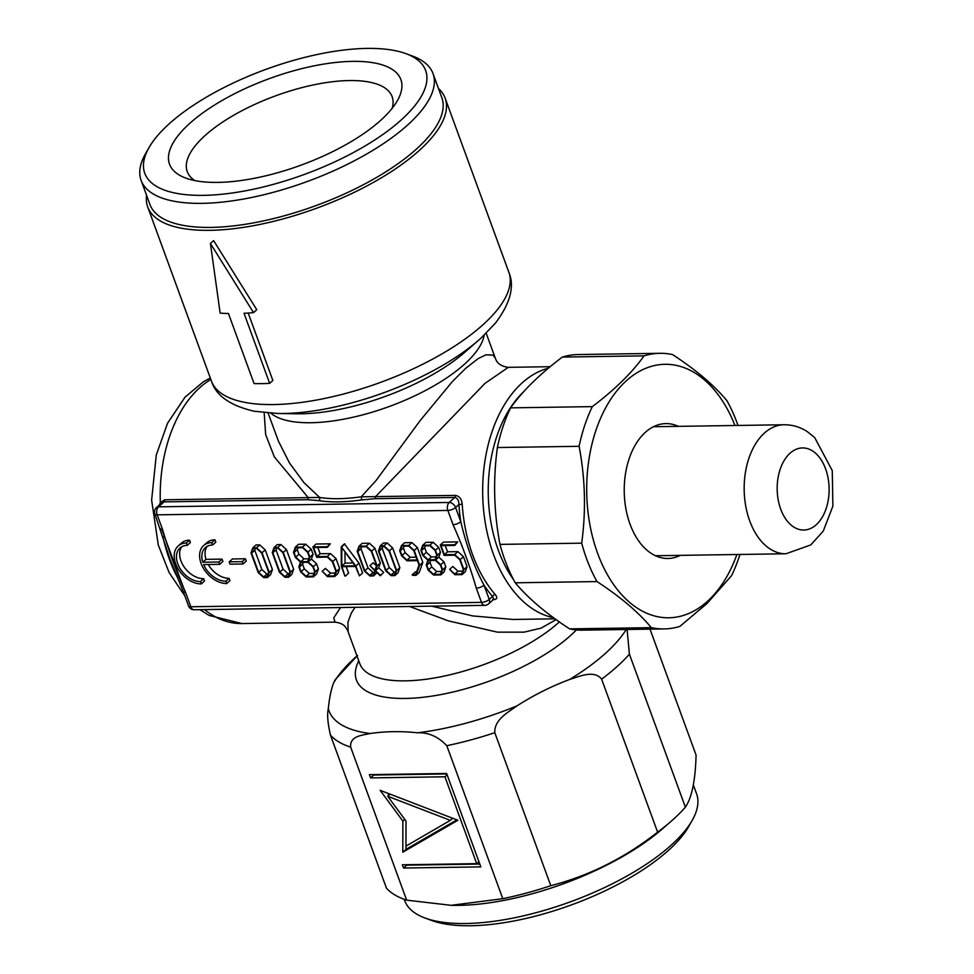 <?xml version="1.0" encoding="UTF-8"?>
<svg xmlns="http://www.w3.org/2000/svg" width="974" height="974" viewBox="0 0 974 974"><rect width="100%" height="100%" fill="white"/><g stroke="black" fill="none" stroke-linecap="round" stroke-linejoin="round"><path stroke-width="1.46" d="M425.127 918.056L431.738 920.491A149.546 55.944 -20.1 0 0 668.298 850.521A149.546 55.944 -20.1 0 0 688.752 826.439L692.222 820.315A155.414 58.136 159.9 0 1 670.964 845.347A155.414 58.136 159.9 0 1 425.127 918.056A155.414 58.136 159.9 0 1 404.66 900.573L404.198 899.306M194.812 180.567A109.088 40.811 159.9 0 1 187.252 171.631A109.088 40.811 159.9 0 1 205.21 135.41A109.088 40.811 159.9 0 1 314.188 84.75A109.088 40.811 159.9 0 1 392.12 96.657A109.088 40.811 159.9 0 1 392.12 108.37M189.82 123.321A123.162 46.07 -20.1 0 0 185.754 178.072A123.162 46.07 -20.1 0 0 301.039 165.154A123.162 46.07 -20.1 0 0 397.416 100.614A123.162 46.07 -20.1 0 0 335.653 62.458A123.162 46.07 -20.1 0 0 189.82 123.321M401.008 120.143A149.546 55.944 159.9 0 1 223.947 194.033A149.546 55.944 159.9 0 1 148.937 147.719A149.546 55.944 159.9 0 1 265.975 69.349A149.546 55.944 159.9 0 1 405.951 53.667A149.546 55.944 159.9 0 1 401.008 120.143M361.159 499.979A2.35 1.071 -98.1 0 0 361.232 496.813L375.587 496.606L485.015 383.366L508.306 367.32C501.208 366.419 496.898 363.339 495.34 358.115L493.039 355.108L485.916 354.816L478.027 358.688L465.791 368.233L452.35 381.577L420.074 420.683L375.976 480.632L361.232 496.813A116.125 43.44 159.9 0 1 319.679 497.446L308.247 497.617A2.35 1.485 -90.9 0 1 307.504 499.699L318.766 500.612A118.463 44.317 -20.1 0 0 361.159 499.979L374.844 498.688L454.724 497.483C457.488 498.079 458.888 500.417 458.912 504.52L462.212 504.276C461.676 499.09 459.436 496.119 455.455 495.401L375.587 496.606A2.35 1.485 -90.9 0 1 374.844 498.688M340.535 607.545L333.717 617.942L335.044 622.143L241.881 623.555A126.096 79.758 -90.9 0 1 204.503 609.59M348.108 631.663L347.949 622.191L351.249 613.194L355.06 607.326M548.399 368.196A126.096 79.758 89.1 0 0 522.247 382.806A126.096 79.758 89.1 0 0 484.382 516.865A126.096 79.758 89.1 0 0 553.5 617.686M493.258 599.704L493.623 599.692C497.166 599.278 497.714 597.561 495.23 594.542A126.096 79.758 -90.9 0 1 462.212 504.276M512.921 619.464L472.487 615.897L431.799 606.169M264.185 412.696L265.646 434.55L274.351 456.928L308.247 497.629M308.247 497.617L164.789 499.784L160.32 502.584A2.35 1.023 -147.6 0 1 160.893 503.607M220.148 313.117A164.216 61.435 -20.1 0 0 228.452 313.531L254.08 383.586A164.216 61.435 -20.1 0 0 269.652 383.354L244.024 313.299A164.216 61.435 -20.1 0 0 253.532 312.617L210.433 243.512L220.148 313.117M269.652 383.354L272.866 380.469L248.2 313.044M253.532 312.617L256.771 309.708L213.635 240.627L210.433 243.512M389.016 795.113L387.591 793.189M456.855 819.852L406 849.34L406.012 846.065M405.963 846.102L450.317 820.376L387.725 796.269L406.012 821.045L405.963 846.102M452.691 818.257L450.317 820.376M390.099 794.151L387.725 796.269M402.798 852.213L402.871 821.094L380.14 790.316L457.914 820.266L402.798 852.213L406 849.34M404.782 819.378L402.871 821.094M480.827 866.884L403.577 868.041L402.384 864.778L476.724 863.658L444.935 776.789L370.595 777.909L369.402 774.634L446.64 773.478L480.827 866.884M479.792 864.06L406.779 865.168L403.577 868.041M446.81 773.928L373.797 775.024L370.595 777.909M447.127 774.805L444.935 776.789M478.916 861.673L476.724 863.658M370.169 733.507C385.254 731.304 401.057 731.06 417.59 732.789C428.426 732.314 438.166 736.612 446.798 745.694L502.791 898.698L451.132 905.321L406.657 900.146L350.664 747.143C349.629 735.93 362.072 735.333 370.169 733.507A161.282 60.339 159.9 0 1 328.311 708.695C326.984 714.319 327.702 723.146 330.466 735.163L386.459 888.166A170.073 63.627 159.9 0 0 406.657 900.146M412.465 575.354L416.068 575.305L419.611 565.285L414.193 550.48L408.69 545.464L401.471 545.574L399.681 550.687L401.556 555.801L407.047 560.805L417.432 560.659L419.039 565.054L415.654 574.66L412.233 574.721L412.465 575.354M417.189 559.989L406.986 560.147L401.933 555.521L400.241 550.907L401.872 546.183L408.715 546.085L413.792 550.7L417.189 559.989M404.1 546.158L403.443 548.021L400.241 550.907M403.443 548.021L405.135 552.648L401.933 555.521M405.135 552.648L410.188 557.262L406.986 560.147M410.188 557.262L416.154 557.177M408.69 545.464L411.892 542.591L404.685 542.701L401.471 545.574M411.892 542.591L417.396 547.595L414.193 550.48M417.396 547.595L422.813 562.412L419.611 565.285M422.813 562.412L419.27 572.42L416.068 575.305M416.665 571.811L415.435 571.835L412.233 574.721M263.723 577.594L267.412 577.545L269.214 572.444L262.018 552.769L256.515 547.765L252.826 547.814L251.024 552.928L258.232 572.615L263.723 577.594M268.666 572.213L266.998 576.9L263.662 576.949L258.621 572.359L251.584 553.147L253.216 548.423L256.564 548.374L261.641 553.001L268.666 572.213M255.444 548.399L254.786 550.261L261.823 569.486L258.621 572.359M254.786 550.261L251.584 553.147M261.823 569.486L266.864 574.076L263.662 576.949M266.864 574.076L268.008 574.051M252.826 547.814L256.028 544.941L259.717 544.88L265.22 549.884L262.018 552.769M259.717 544.88L256.515 547.765M265.22 549.884L272.416 569.571L269.214 572.444M272.416 569.571L270.614 574.66L267.412 577.545M302.5 547.071L295.292 547.181L293.503 552.295L295.365 557.408L300.503 562.071L298.823 566.868L300.698 571.969L306.189 576.961L313.397 576.851L315.211 571.75L313.336 566.649L308.174 561.949L309.878 557.189L308.003 552.075L302.5 547.071L305.714 544.186L311.205 549.19L313.08 554.303L311.376 559.076L316.538 563.763L318.413 568.877L316.611 573.966L313.397 576.851M295.292 547.181L298.494 544.296L305.714 544.186M307.601 552.307L309.294 556.921L307.638 561.645L300.796 561.742L295.755 557.128L294.063 552.502L295.694 547.79L302.537 547.68L307.601 552.307M297.91 547.753L297.265 549.628L294.063 552.502M312.946 566.892L314.639 571.519L312.971 576.206L306.128 576.316L301.088 571.726L299.395 567.099L301.039 562.388L307.869 562.278L312.946 566.892M303.255 562.351L302.61 564.226L299.395 567.099M318.413 568.877L315.211 571.75M316.538 563.763L313.336 566.649M311.376 559.076L308.174 561.949M313.08 554.303L309.878 557.189M311.205 549.19L308.003 552.075M297.265 549.628L298.957 554.243L304.01 558.869L308.636 558.796M304.01 558.869L300.796 561.742M298.957 554.243L295.755 557.128M302.61 564.226L304.29 568.84L309.342 573.43L313.981 573.369M309.342 573.43L306.128 576.316M304.29 568.84L301.088 571.726M211.772 542.664A23.461 15.913 -132 0 0 203.554 545.659A23.461 15.913 -132 0 0 203.688 568.755A23.461 15.913 -132 0 0 226.723 583.536L225.871 581.198A20.783 14.086 48 0 1 203.639 564.579L219.698 564.336L218.846 561.998L202.775 562.241A20.783 14.086 48 0 1 205.356 547.644A20.783 14.086 48 0 1 212.624 545.002L211.772 542.664L214.974 539.791L215.826 542.128L212.624 545.002M207.121 546.39A20.783 14.086 -132 0 0 205.989 559.356L222.048 559.113L222.9 561.45L219.698 564.336M208.241 564.506A20.783 14.086 -132 0 0 229.073 578.312L225.871 581.198M229.073 578.312L229.925 580.65L226.723 583.536M203.554 545.659L206.768 542.774A23.461 15.913 48 0 1 214.974 539.791M205.989 559.356L202.775 562.241M222.048 559.113L218.846 561.998M312.885 546.913L316.672 557.286L327.337 557.116L332.402 561.718L335.872 571.202L334.204 575.89L327.374 575.999L322.199 571.275L327.422 576.632L334.642 576.523L336.444 571.434L332.791 561.462L327.288 556.458L316.915 556.604L313.591 547.546L327.386 547.339L327.154 546.694L312.885 546.913L316.087 544.028L330.356 543.821L327.386 547.339M322.199 571.275L325.401 568.402L330.576 573.114L335.214 573.041M330.576 573.114L327.374 575.999M317.828 547.485L320.117 553.731L330.503 553.573L335.993 558.577L339.646 568.548L337.844 573.649L334.642 576.523M339.646 568.548L336.444 571.434M335.993 558.577L332.791 561.462M330.503 553.573L327.288 556.458M320.117 553.731L316.915 556.604M330.356 543.821L327.154 546.694M186.363 543.054A23.461 15.913 -132 0 0 178.145 546.037A23.461 15.913 -132 0 0 178.279 569.145A23.461 15.913 -132 0 0 201.314 583.913L200.461 581.588A20.783 14.086 48 0 1 180.056 568.499A20.783 14.086 48 0 1 179.947 548.033A20.783 14.086 48 0 1 187.215 545.391L186.363 543.054L189.565 540.168L190.417 542.506L187.215 545.391M181.712 546.767A20.783 14.086 -132 0 0 184.123 566.929A20.783 14.086 -132 0 0 203.663 578.702L204.516 581.04L201.314 583.913M203.663 578.702L200.461 581.588M178.145 546.037L181.359 543.151A23.461 15.913 48 0 1 189.565 540.168M341.217 546.779L341.326 566.271L344.906 576.072L341.947 566.661L355.486 566.454L359.418 575.853L355.827 566.052L341.217 546.779L344.419 543.894L359.029 563.167L362.62 572.98L359.418 575.853M346.184 566.6L348.595 573.187L345.393 576.072M341.752 547.51L355.12 565.821L341.837 566.016L341.752 547.51M359.029 563.167L355.827 566.052M344.942 543.894L341.74 546.779M344.991 551.954L345.052 563.13L353.075 563.021M345.052 563.13L341.837 566.016M229.219 561.84L230.083 564.177L243.05 563.983L242.197 561.645L229.219 561.84L232.433 558.966L245.411 558.772L242.197 561.645M245.411 558.772L246.264 561.097L243.05 563.983M383.926 545.842L380.237 545.89L378.448 551.016L385.643 570.691L391.134 575.671L394.835 575.622L396.637 570.533L389.43 550.846L383.926 545.842L387.141 542.956L392.644 547.96L399.839 567.647L398.037 572.736L394.835 575.622M380.237 545.89L383.439 543.017L387.141 542.956M389.052 551.077L396.089 570.289L394.421 574.989L391.073 575.037L386.033 570.435L379.008 551.223L380.639 546.511L383.987 546.463L389.052 551.077M382.855 546.475L382.21 548.35L379.008 551.223M399.839 567.647L396.637 570.533M392.644 547.96L389.43 550.846M382.21 548.35L389.247 567.562L394.287 572.152L395.432 572.14M394.287 572.152L391.073 575.037M389.247 567.562L386.033 570.435M284.956 577.278L288.645 577.217L290.447 572.128L283.251 552.453L277.748 547.437L274.059 547.498L272.257 552.611L279.465 572.298L284.956 577.278M289.899 571.884L288.243 576.584L284.895 576.632L279.855 572.042L272.817 552.83L274.461 548.106L277.797 548.058L282.874 552.672L289.899 571.884M276.677 548.07L276.032 549.945L283.057 569.157L279.855 572.042M276.032 549.945L272.817 552.83M283.057 569.157L288.097 573.759L284.895 576.632M288.097 573.759L289.254 573.735M274.059 547.498L277.261 544.612L280.95 544.563L286.453 549.567L283.251 552.453M280.95 544.563L277.748 547.437M286.453 549.567L293.661 569.242L290.447 572.128M293.661 569.242L291.847 574.343L288.645 577.217M429.924 545.148L422.716 545.257L420.914 550.371L422.789 555.484L427.927 560.147L426.247 564.944L428.122 570.058L433.613 575.037L440.82 574.928L442.622 569.839L440.759 564.725L435.585 560.038L437.289 555.265L435.427 550.152L429.924 545.148L433.126 542.262L438.629 547.278L440.504 552.38L438.799 557.152L443.961 561.84L445.836 566.953L444.022 572.042L440.82 574.928M422.716 545.257L425.918 542.372L433.126 542.262M435.025 550.383L436.717 554.997L435.061 559.721L428.219 559.819L423.166 555.204L421.474 550.59L423.118 545.866L429.948 545.769L435.025 550.383M425.334 545.83L424.688 547.705L421.474 550.59M440.37 564.981L442.05 569.595L440.394 574.295L433.552 574.392L428.511 569.802L426.819 565.188L428.45 560.464L435.293 560.354L440.37 564.981M430.678 560.427L430.021 562.302L426.819 565.188M445.836 566.953L442.622 569.839M443.961 561.84L440.759 564.725M438.799 557.152L435.585 560.038M440.504 552.38L437.289 555.265M438.629 547.278L435.427 550.152M424.688 547.705L426.368 552.319L431.421 556.945L436.06 556.872M431.421 556.945L428.219 559.819M426.368 552.319L423.166 555.204M430.021 562.302L431.713 566.917L436.754 571.519L441.405 571.446M436.754 571.519L433.552 574.392M431.713 566.917L428.511 569.802M380.493 575.269L375.44 570.727L377.133 565.931L371.715 551.114L366.212 546.11L359.004 546.219L357.202 551.333L364.41 571.02L369.901 575.999L373.59 575.938L375.27 571.166L380.323 575.768L383.695 572.383L380.323 575.768M376.561 565.687L374.941 570.265L369.925 565.663L374.807 570.74L373.188 575.305L369.84 575.354L364.8 570.764L357.775 551.552L359.406 546.828L366.236 546.731L371.313 551.345L376.561 565.687M361.622 546.791L360.977 548.666L368.002 567.879L373.042 572.468L374.199 572.456M373.042 572.468L369.84 575.354M376.5 565.87L373.127 562.789L369.925 565.663M366.212 546.11L369.414 543.224L362.206 543.334L359.004 546.219M369.414 543.224L374.917 548.228L371.715 551.114M374.917 548.228L380.347 563.045L377.133 565.931M380.347 563.045L378.642 567.842L375.44 570.727M378.642 567.842L383.695 572.383M368.002 567.879L364.8 570.764M360.977 548.666L357.775 551.552M376.938 572.675L373.59 575.938M440.297 544.99L444.095 555.363L454.761 555.204L459.825 559.794L463.295 569.279L461.627 573.966L454.785 574.076L449.611 569.364L454.846 574.721L462.053 574.611L463.868 569.51L460.215 559.539L454.712 554.535L444.339 554.693L441.015 545.623L454.797 545.416L454.566 544.77L440.297 544.99L443.511 542.104L457.768 541.897L454.797 545.416M449.611 569.364L452.825 566.478L457.999 571.19L462.638 571.129M457.999 571.19L454.785 574.076M445.252 545.562L447.541 551.808L457.914 551.649L463.417 556.653L467.07 566.637L465.268 571.726L462.053 574.611M467.07 566.637L463.868 569.51M463.417 556.653L460.215 559.539M457.914 551.649L454.712 554.535M447.541 551.808L444.339 554.693M457.768 541.897L454.566 544.77M693.318 784.874L696.568 793.749A155.414 58.136 159.9 0 1 692.222 820.315M649.999 629.131L696.081 755.081C695.412 780.344 691.844 797.706 685.392 807.166A170.073 63.627 159.9 0 1 672.973 819.645A170.073 63.627 159.9 0 1 670.806 821.557L662.344 828.935A155.414 58.136 159.9 0 1 453.507 905.357L451.132 905.321M148.937 147.719L145.467 153.843A155.414 58.136 -20.1 0 0 141.12 180.397A155.414 58.136 -20.1 0 0 252.156 197.369A155.414 58.136 -20.1 0 0 407.424 125.183A155.414 58.136 -20.1 0 0 433.016 73.586A155.414 58.136 -20.1 0 0 412.562 56.09L405.951 53.667M433.016 73.586L441.819 97.644A155.414 58.136 159.9 0 1 416.227 149.241A155.414 58.136 159.9 0 1 260.971 221.427A155.414 58.136 159.9 0 1 149.923 204.467L141.12 180.397M453.056 524.682C462.443 545.817 470.186 566.978 476.286 588.15L481.497 602.382L190.819 606.765L185.498 592.204A5.868 2.192 159.9 0 1 183.197 591.34A5.868 2.192 159.9 0 1 183.185 591.315L169.939 558.991L154.878 513.968A5.868 2.192 159.9 0 0 157.179 514.832L447.845 510.449L453.056 524.682A5.868 2.192 -20.1 0 0 460.799 521.735L455.601 507.503A5.868 2.192 159.9 0 1 447.845 510.449A5.868 3.713 -90.9 0 1 449.184 502.462L158.518 506.845L164.046 501.866L307.504 499.699M161.769 529.357L184.159 589.392M185.498 592.204C176.257 571.288 168.599 550.359 162.512 529.393A5.868 2.192 159.9 0 1 160.211 528.529M476.286 588.15A5.868 2.192 -20.1 0 0 484.029 585.204C474.034 566.491 466.29 545.33 460.799 521.735A128.434 81.244 89.1 0 1 458.912 504.52L455.601 507.503A5.868 3.981 -132 0 0 449.184 502.462L454.724 497.483A2.35 1.485 89.1 0 0 455.455 495.401M161.672 502.925L164.046 501.866A2.35 1.485 -90.9 0 0 164.789 499.784M183.197 591.34L188.518 605.901A5.868 2.192 -20.1 0 0 190.819 606.765A5.868 3.713 89.1 0 0 194.118 609.748L484.784 605.365A5.868 3.713 -90.9 0 1 481.497 602.382A5.868 2.192 -20.1 0 0 489.24 599.436L484.029 585.204A128.434 81.244 89.1 0 0 492.552 596.453A2.35 1.449 139 0 1 495.23 594.542M268.106 413.061L278.491 441.295L289.558 463.1L303.998 482.702L319.679 497.446A2.35 1.814 -80.7 0 1 318.766 500.612M492.552 596.453L493.818 599.18L488.619 603.868A5.868 3.981 -132 0 0 489.24 599.436L492.552 596.453M210.847 379.458A126.096 79.758 89.1 0 0 160.32 502.584L159.371 504.982M409.555 606.498L448.612 620.937L497.422 632.15L524.012 632.15L541.069 628.145L556.117 619.598M438.458 88.464A158.348 59.244 159.9 0 1 445.118 98.106A158.348 59.244 159.9 0 1 419.039 150.678A158.348 59.244 159.9 0 1 260.849 224.239A158.348 59.244 159.9 0 1 147.707 206.951A158.348 59.244 159.9 0 1 146.563 195.287M335.36 679.462L333.583 683.005C331.111 689.592 329.358 698.163 328.311 708.695M516.999 705.858C533.849 695.083 551.406 686.28 569.693 679.438C580.005 676.285 594.14 669.686 601.615 679.146L657.608 832.149C624.894 857.899 589.282 875.748 550.785 885.695L494.792 732.691C494.098 719.823 507.929 712.408 516.999 705.858A161.282 60.339 159.9 0 1 417.59 732.789M670.806 821.557A170.073 63.627 159.9 0 1 657.608 832.149M550.785 885.695A170.073 63.627 159.9 0 1 502.791 898.698M685.392 807.166L629.399 654.163L627.098 629.484M523.671 391.743A117.294 74.194 89.1 0 0 513.797 580.078M738.012 425.455A137.821 87.185 -90.9 0 0 726.921 400.667C714.076 385.229 695.96 369.864 672.571 354.585A137.821 87.185 -90.9 0 0 659.873 353.306L578.166 354.548A137.821 87.185 -90.9 0 0 562.339 357.081L644.058 355.851C632.077 372.689 614.837 389.624 592.314 406.621L510.595 407.863C522.575 391.012 539.827 374.089 562.339 357.081M579.104 446.299C585.24 478.502 586.105 510.79 581.697 543.163L499.979 544.393C493.842 512.178 492.978 479.902 497.385 447.529L579.104 446.299A137.821 87.185 -90.9 0 1 592.314 406.621M651.338 627.646L569.62 628.875C546.231 613.596 528.115 598.243 515.27 582.805L596.989 581.575C620.377 596.855 638.494 612.208 651.338 627.646A137.821 87.185 -90.9 0 0 664.037 628.924A137.821 87.185 -90.9 0 0 679.852 626.392L707.002 603.503L731.596 575.61A137.821 87.185 -90.9 0 0 739.96 554.462M664.037 628.924L582.318 630.154A137.821 87.185 -90.9 0 1 569.62 628.875M515.27 582.805A137.821 87.185 -90.9 0 1 499.979 544.393M596.989 581.575A137.821 87.185 -90.9 0 1 581.697 543.163M497.385 447.529A137.821 87.185 -90.9 0 1 510.595 407.863M736.892 554.51A126.766 80.185 -90.9 0 1 707.294 601.445A126.766 80.185 -90.9 0 1 598.024 554.413A126.766 80.185 -90.9 0 1 625.125 381.905A126.766 80.185 -90.9 0 1 734.944 425.492M680.315 555.363A67.45 42.661 -90.9 0 1 667.908 558.479A67.45 42.661 -90.9 0 1 624.237 491.687A67.45 42.661 -90.9 0 1 665.887 423.605A67.45 42.661 -90.9 0 1 678.367 426.356M644.058 355.851A137.821 87.185 -90.9 0 1 659.873 353.306M657.608 555.704A67.45 42.661 -90.9 0 1 656.525 556.215M654.565 426.21A67.45 42.661 -90.9 0 1 655.66 426.697M162.512 529.393L157.179 514.832A5.868 3.713 89.1 0 1 158.518 506.845A5.868 3.981 -132 0 0 156.461 507.588A5.868 5.868 0 0 0 154.878 513.968M162.926 536.662A125.999 79.698 89.1 0 0 177.609 577.765M559.38 621.923A116.125 43.44 159.9 0 1 558.796 622.447A116.125 43.44 159.9 0 1 442.793 676.382A116.125 43.44 159.9 0 1 359.82 663.708L347.974 631.322C345.307 625.892 343.177 623.287 335.019 622.143M445.118 98.106L508.878 272.343A158.348 59.244 159.9 0 1 482.8 324.902A158.348 59.244 159.9 0 1 324.598 398.463A158.348 59.244 159.9 0 1 211.468 381.175C216.009 395.7 230.314 405.732 254.409 411.272L277.992 413.5A149.546 55.944 -20.1 0 0 478.94 339.963A149.546 55.944 -20.1 0 0 480.839 338.282M508.878 272.343C514.783 286.368 510.327 303.267 495.51 323.039L480.937 338.197L464.708 352.357A124.915 46.728 159.9 0 1 296.851 413.78L277.992 413.5M270.918 413.244A116.125 43.44 -20.1 0 0 359.747 415.63A116.125 43.44 -20.1 0 0 464.342 364.325A116.125 43.44 -20.1 0 0 484.175 335.202M358.761 660.798A124.915 46.728 -20.1 0 0 424.579 697.104A124.915 46.728 -20.1 0 0 570.472 635.608A124.915 46.728 -20.1 0 0 576.389 629.922M333.583 683.005A161.282 60.339 159.9 0 1 356.983 655.94M626.185 629.496A161.282 60.339 159.9 0 1 605.317 653.469A161.282 60.339 159.9 0 1 569.693 679.438M629.399 654.163A170.073 63.627 159.9 0 1 601.615 679.146M494.792 732.691A170.073 63.627 159.9 0 1 446.798 745.694M350.664 747.143A170.073 63.627 159.9 0 1 330.466 735.163M812.584 450.962A41.054 25.969 -90.9 0 1 819.39 521.394A41.054 25.969 -90.9 0 1 777.471 494.609A41.054 25.969 -90.9 0 1 812.584 450.962M785.957 553.768A64.515 40.811 -90.9 0 1 744.173 489.873A64.515 40.811 -90.9 0 1 784.009 424.761C792.312 424.725 799.995 426.953 807.044 431.47L814.678 437.521L832.271 470.6L832.88 506.139L823.274 531.073L810.77 544.929L785.957 553.768L655.429 555.74M512.056 619.476L555.058 618.831M508.258 367.332L550.2 366.699M188.518 605.901A5.868 5.868 0 0 0 194.118 609.748M484.784 605.365A5.868 5.868 0 0 0 488.619 603.868M156.461 507.588L161.66 502.913M493.842 599.156L492.82 599.339M512.214 619.488L512.884 619.464M210.311 378.009L203.359 381.808L185.036 397.161L167.565 423.191L156.278 454.968L151.627 500.137L158.287 544.977L169.111 572.542L184.853 595.893M199.865 609.663L209.02 615.398L241.881 623.555M147.707 206.951L211.468 381.175M486.196 333.242L495.072 357.495M335.214 679.669L357.58 655.417M784.009 424.761L653.481 426.722"/></g></svg>
